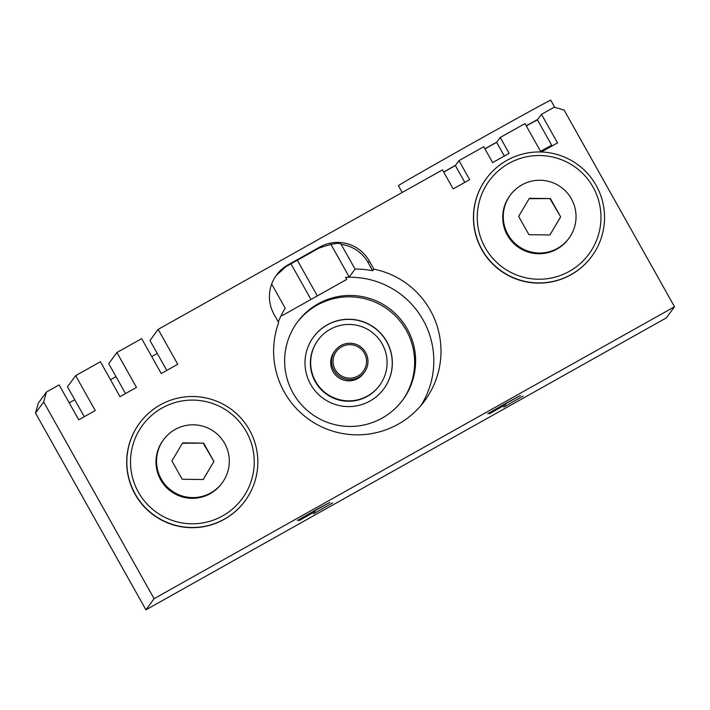 <?xml version="1.0" encoding="UTF-8"?>
<svg xmlns="http://www.w3.org/2000/svg" width="710" height="710" viewBox="0 0 710 710"><rect width="100%" height="100%" fill="white"/><g stroke="black" fill="none" stroke-linecap="round" stroke-linejoin="round"><path stroke-width="1.06" d="M145.914 609.819L666.326 317.894L674.5 306.755L154.079 598.681L145.914 609.819L35.5 413.069L38.287 403.165L46.452 392.026L43.674 401.931L35.5 413.069M84.268 416.708L67.477 386.781L75.65 375.643L95.238 410.558L78.739 419.814L59.143 384.9L46.452 392.026M125.519 393.571L108.728 363.644L116.901 352.506L136.489 387.411L119.99 396.668L100.403 361.763L75.65 375.643M166.779 370.425L149.987 340.507L158.152 329.369L177.74 364.274L161.241 373.531L141.654 338.626L116.901 352.506M296.815 322.89A65.506 65.489 -143.7 0 1 397.893 318.586A65.506 65.489 -143.7 0 1 402.446 400.369M552.069 145.949L537.434 119.857L541.481 114.337L557.51 142.896L541.313 151.984M551.013 146.544L550.889 146.322A72.784 0.639 -29.3 0 1 541.109 151.976M551.936 145.71A72.784 0.639 -29.3 0 1 550.889 146.322M540.541 151.31A72.784 0.639 -29.3 0 1 551.679 145.248M526.296 125.918A72.784 0.639 -29.3 0 1 537.434 119.857M540.913 151.967L524.983 123.593L500.23 137.474L509.141 153.342L492.634 162.599L483.732 146.73L458.979 160.62L455.367 165.545L464.81 182.381M158.152 329.369L442.481 169.876L453.166 188.913L469.665 179.657L458.979 160.62M500.23 137.474L496.663 142.337L504.348 156.031M674.5 306.755L564.086 109.997L554.182 107.21L541.481 114.337M43.674 401.931L154.079 598.681M319.748 247.062L288.011 264.865A36.387 36.387 36.3 0 0 274.087 314.406L278.657 322.535A83.7 83.682 -143.7 0 0 424.793 400.671A83.7 83.682 -143.7 0 0 373.851 269.134L369.289 260.996A36.387 36.387 36.3 0 0 319.748 247.062L318.976 248.109C332.245 243.557 339.637 242.296 341.164 244.338A36.387 36.387 -143.7 0 1 368.108 262.611L372.67 270.75A83.7 83.682 36.3 0 0 355.062 269.099L341.164 244.338M288.011 264.865L276.288 275.365M287.248 265.904L318.976 248.109M505.635 404.576L489.474 413.823L505.635 404.576M271.664 284.053L285.242 308.255A83.7 83.682 36.3 0 0 278.311 321.932M421.03 405.428A83.7 83.682 36.3 0 0 345.646 277.379L346.773 279.385L282.26 315.568L281.675 314.53M330.771 244.089L349.249 277.015L345.646 277.379M349.249 277.015L355.062 269.099M373.851 269.134L372.67 270.75M318.08 303.827A65.506 65.489 -143.7 0 1 402.952 399.686A65.506 65.489 -143.7 0 1 311.397 413.752A65.506 65.489 -143.7 0 1 318.08 303.827M313.376 513.916L332.688 502.858L313.376 513.916M316.642 509.46L297.33 520.519L329.955 502.36L316.642 509.46M503.772 407.114L523.084 396.056L503.772 407.114M507.038 402.659L520.359 395.559L487.726 413.717L507.038 402.659M315.24 511.377L299.079 520.634L315.24 511.377M484.948 148.896A72.784 0.639 -29.3 0 1 496.663 142.337M443.75 172.139A72.784 0.639 -29.3 0 1 455.367 165.545M484.886 148.78A87.339 0.763 -29.3 0 1 496.849 142.089M443.679 172.006A87.339 0.763 -29.3 0 1 455.563 165.279M526.208 125.768A87.339 0.763 -29.3 0 1 537.754 119.413M402.224 192.454L398.408 185.665A87.339 0.763 -29.3 0 1 475.665 141.432A87.339 0.763 -29.3 0 1 550.738 100.181L554.785 107.387M163.584 439.676L163.034 440.422A36.387 36.387 36.3 0 0 170.862 491.284A36.387 36.387 36.3 0 0 221.724 483.466L222.265 482.729A36.387 36.387 -143.7 0 1 171.403 490.539A36.387 36.387 -143.7 0 1 163.584 439.676A36.387 36.387 -143.7 0 1 224.662 443.404A36.387 36.387 -143.7 0 1 222.265 482.729M162.102 407.993A61.868 61.85 -143.7 0 1 254.233 462.716A61.868 61.85 -143.7 0 1 160.797 515.123A61.868 61.85 -143.7 0 1 162.102 407.993M203.655 443.138L213.932 461.464L203.211 479.525L182.204 479.259L171.918 460.941L182.648 442.88L203.655 443.138L182.426 443.253M213.932 461.464L203.379 443.51M203.158 479.525L213.657 461.837M510.312 195.108L509.762 195.853A36.387 36.387 36.3 0 0 517.59 246.716A36.387 36.387 36.3 0 0 568.453 238.897L569.003 238.161A36.387 36.387 -143.7 0 1 518.14 245.971A36.387 36.387 -143.7 0 1 510.312 195.108A36.387 36.387 -143.7 0 1 571.39 198.835A36.387 36.387 -143.7 0 1 569.003 238.161M508.839 163.424A61.868 61.85 -143.7 0 1 600.971 218.148A61.868 61.85 -143.7 0 1 507.526 270.554A61.868 61.85 -143.7 0 1 508.839 163.424M245.154 500.745L245.021 500.932A65.506 65.489 -143.7 0 1 135.077 494.231A65.506 65.489 -143.7 0 1 139.382 423.453L139.515 423.267A65.506 65.489 -143.7 0 1 241.373 418.598A65.506 65.489 -143.7 0 1 245.154 500.745A65.506 65.489 -143.7 0 1 135.22 494.045A65.506 65.489 -143.7 0 1 139.515 423.267M507.011 160.318A65.506 65.489 -143.7 0 1 591.883 256.177A65.506 65.489 -143.7 0 1 481.948 249.476A65.506 65.489 -143.7 0 1 507.011 160.318M529.376 198.312L550.383 198.569L560.66 216.896L549.939 234.957L528.932 234.69L518.646 216.373L529.376 198.312M591.883 256.177L591.75 256.363A65.506 65.489 -143.7 0 1 481.806 249.663A65.506 65.489 -143.7 0 1 486.11 178.885L486.243 178.698M333.913 370.327A18.194 18.194 -143.7 0 1 360.538 346.764A18.194 18.194 -143.7 0 1 364.452 372.191A18.194 18.194 -143.7 0 1 333.913 370.327M335.2 369.59A16.738 16.738 -143.7 0 1 350.003 344.669A16.738 16.738 -143.7 0 1 364.186 369.954A16.738 16.738 -143.7 0 1 335.2 369.59M364.452 372.191L363.555 373.416A18.194 18.194 -143.7 0 1 333.017 371.552A18.194 18.194 -143.7 0 1 334.206 351.894L335.111 350.669M315.56 381.341A38.207 38.198 -143.7 0 1 371.472 331.845A38.207 38.198 -143.7 0 1 379.69 385.255A38.207 38.198 -143.7 0 1 315.56 381.341M379.69 385.255L379.397 385.645A38.207 38.198 -143.7 0 1 315.267 381.74A38.207 38.198 -143.7 0 1 317.778 340.454L318.071 340.055M310.598 384.287A43.674 43.656 -143.7 0 1 374.498 327.718A43.674 43.656 -143.7 0 1 383.897 388.752A43.674 43.656 -143.7 0 1 310.598 384.287M383.844 388.814A43.674 43.656 36.3 0 0 374.41 327.842A43.674 43.656 36.3 0 0 313.421 337.161M157.265 353.473L151.727 356.58M116.014 376.62L110.476 379.717M74.754 399.757L69.225 402.863M550.383 198.569L529.154 198.685M560.66 216.896L550.108 198.942M549.886 234.957L560.394 217.269M369.289 260.996L368.108 262.611M290.967 263.809L310.98 299.46M297.312 260.233L317.326 295.901"/></g></svg>
